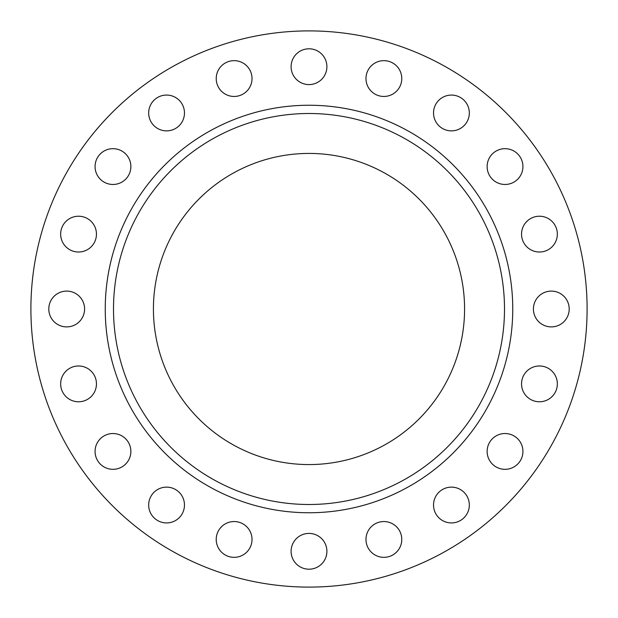 <?xml version="1.0" encoding="UTF-8"?>
<svg xmlns="http://www.w3.org/2000/svg" width="618" height="618" viewBox="0 0 618 618"><rect width="100%" height="100%" fill="white"/><g stroke="black" fill="none" stroke-linecap="round" stroke-linejoin="round"><path stroke-width="0.93" d="M433.527 505.03A17.899 17.899 0 0 1 451.426 487.131A17.899 17.899 0 0 1 469.325 505.03A17.899 17.899 0 0 1 451.426 522.928A17.899 17.899 0 0 1 433.527 505.03M487.131 451.426A17.899 17.899 0 0 1 505.03 433.527A17.899 17.899 0 0 1 522.928 451.426A17.899 17.899 0 0 1 505.03 469.325A17.899 17.899 0 0 1 487.131 451.426M521.546 383.878A17.899 17.899 0 0 1 539.444 365.98A17.899 17.899 0 0 1 557.343 383.878A17.899 17.899 0 0 1 539.444 401.777A17.899 17.899 0 0 1 521.546 383.878M533.411 309A17.899 17.899 0 0 1 551.302 291.101A17.899 17.899 0 0 1 569.201 309A17.899 17.899 0 0 1 551.302 326.899A17.899 17.899 0 0 1 533.411 309M521.546 234.122A17.899 17.899 0 0 1 539.444 216.223A17.899 17.899 0 0 1 557.343 234.122A17.899 17.899 0 0 1 539.444 252.02A17.899 17.899 0 0 1 521.546 234.122M487.131 166.574A17.899 17.899 0 0 1 505.03 148.675A17.899 17.899 0 0 1 522.928 166.574A17.899 17.899 0 0 1 505.03 184.473A17.899 17.899 0 0 1 487.131 166.574M433.527 112.97A17.899 17.899 0 0 1 451.426 95.072A17.899 17.899 0 0 1 469.325 112.97A17.899 17.899 0 0 1 451.426 130.869A17.899 17.899 0 0 1 433.527 112.97M365.98 78.556A17.899 17.899 0 0 1 383.878 60.657A17.899 17.899 0 0 1 401.777 78.556A17.899 17.899 0 0 1 383.878 96.454A17.899 17.899 0 0 1 365.98 78.556M291.101 66.698A17.899 17.899 0 0 1 309 48.799A17.899 17.899 0 0 1 326.899 66.698A17.899 17.899 0 0 1 309 84.589A17.899 17.899 0 0 1 291.101 66.698M216.223 78.556A17.899 17.899 0 0 1 234.122 60.657A17.899 17.899 0 0 1 252.02 78.556A17.899 17.899 0 0 1 234.122 96.454A17.899 17.899 0 0 1 216.223 78.556M148.675 112.97A17.899 17.899 0 0 1 166.574 95.072A17.899 17.899 0 0 1 184.473 112.97A17.899 17.899 0 0 1 166.574 130.869A17.899 17.899 0 0 1 148.675 112.97M95.072 166.574A17.899 17.899 0 0 1 112.97 148.675A17.899 17.899 0 0 1 130.869 166.574A17.899 17.899 0 0 1 112.97 184.473A17.899 17.899 0 0 1 95.072 166.574M60.657 234.122A17.899 17.899 0 0 1 78.556 216.223A17.899 17.899 0 0 1 96.454 234.122A17.899 17.899 0 0 1 78.556 252.02A17.899 17.899 0 0 1 60.657 234.122M48.799 309A17.899 17.899 0 0 1 66.698 291.101A17.899 17.899 0 0 1 84.589 309A17.899 17.899 0 0 1 66.698 326.899A17.899 17.899 0 0 1 48.799 309M60.657 383.878A17.899 17.899 0 0 1 78.556 365.98A17.899 17.899 0 0 1 96.454 383.878A17.899 17.899 0 0 1 78.556 401.777A17.899 17.899 0 0 1 60.657 383.878M95.072 451.426A17.899 17.899 0 0 1 112.97 433.527A17.899 17.899 0 0 1 130.869 451.426A17.899 17.899 0 0 1 112.97 469.325A17.899 17.899 0 0 1 95.072 451.426M148.675 505.03A17.899 17.899 0 0 1 166.574 487.131A17.899 17.899 0 0 1 184.473 505.03A17.899 17.899 0 0 1 166.574 522.928A17.899 17.899 0 0 1 148.675 505.03M216.223 539.444A17.899 17.899 0 0 1 234.122 521.546A17.899 17.899 0 0 1 252.02 539.444A17.899 17.899 0 0 1 234.122 557.343A17.899 17.899 0 0 1 216.223 539.444M365.98 539.444A17.899 17.899 0 0 1 383.878 521.546A17.899 17.899 0 0 1 401.777 539.444A17.899 17.899 0 0 1 383.878 557.343A17.899 17.899 0 0 1 365.98 539.444M291.101 551.302A17.899 17.899 0 0 1 309 533.411A17.899 17.899 0 0 1 326.899 551.302A17.899 17.899 0 0 1 309 569.201A17.899 17.899 0 0 1 291.101 551.302M504.497 309A195.497 195.497 0 0 1 309 504.497A195.497 195.497 0 0 1 113.503 309A195.497 195.497 0 0 1 309 113.503A195.497 195.497 0 0 1 504.497 309M587.1 309A278.1 278.1 0 0 1 309 587.1A278.1 278.1 0 0 1 30.9 309A278.1 278.1 0 0 1 309 30.9A278.1 278.1 0 0 1 587.1 309M153.426 309A155.574 155.574 0 0 1 309 153.426A155.574 155.574 0 0 1 464.574 309A155.574 155.574 0 0 1 309 464.574A155.574 155.574 0 0 1 153.426 309M105.245 309A203.755 203.755 0 0 1 309 105.245A203.755 203.755 0 0 1 512.755 309A203.755 203.755 0 0 1 309 512.755A203.755 203.755 0 0 1 105.245 309"/></g></svg>
